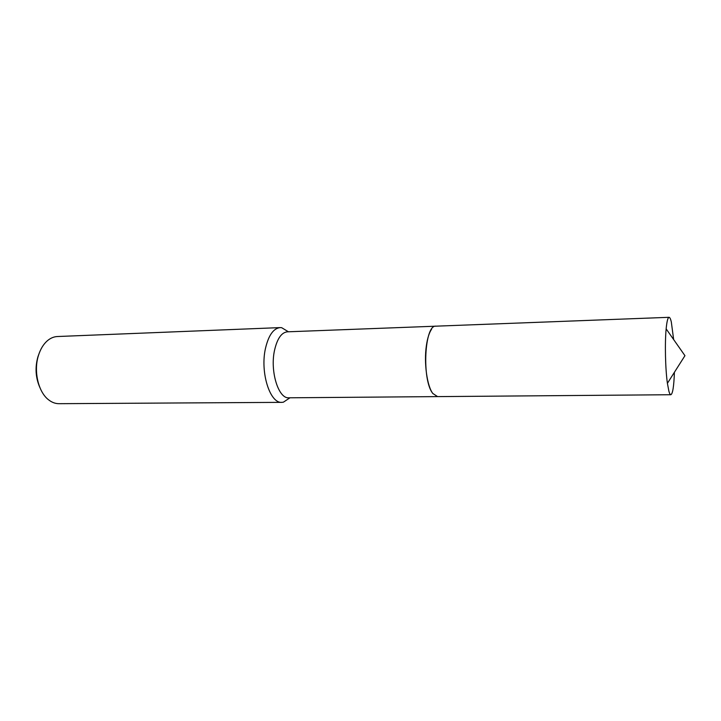 <?xml version="1.0" encoding="UTF-8"?>
<svg xmlns="http://www.w3.org/2000/svg" width="721" height="721" viewBox="0 0 721 721"><rect width="100%" height="100%" fill="white"/><g stroke="black" fill="none" stroke-linecap="round" stroke-linejoin="round"><path stroke-width="1.08" d="M431.582 329.2C429.22 332.633 427.499 338.077 426.399 345.521C423.759 362.942 427.111 386.681 433.069 393.783M435.736 326.189L287.346 331.822C281.532 332.471 277.279 338.555 274.584 350.064C269.771 371.054 278.432 398.965 288.869 397.803L437.359 396.604M288.427 331.786L281.659 327.685L280.154 327.604C273.493 328.343 268.618 335.211 265.517 348.207C259.957 372.009 269.915 403.67 281.875 402.354L283.38 402.192L289.95 397.794L283.38 402.192M280.154 327.604L57.428 336.527C53.85 336.689 50.488 338.104 47.343 340.772C43.449 344.178 40.52 348.991 38.528 355.219C33.346 370.982 38.294 392.215 48.704 399.912C51.966 402.435 55.391 403.688 58.969 403.688L281.875 402.354M38.979 353.849L37.916 356.823C34.95 367.359 35.563 377.498 39.754 387.231M673.657 339.582L671.296 321.836C670.566 318.835 669.827 317.33 669.061 317.312C667.844 317.492 666.871 321.341 666.15 328.875C664.762 343.106 665.366 369.17 667.403 383.32L668.908 391.251C669.557 393.567 670.206 394.729 670.845 394.729C672.711 393.9 673.901 386.42 674.405 372.279M669.061 317.312L435.98 326.171C424.435 324.369 421.65 380.237 432.834 393.477L437.602 396.613L670.845 394.729M288.409 331.786L281.659 327.685M667.403 383.32L684.95 355.678L666.15 328.875"/></g></svg>
